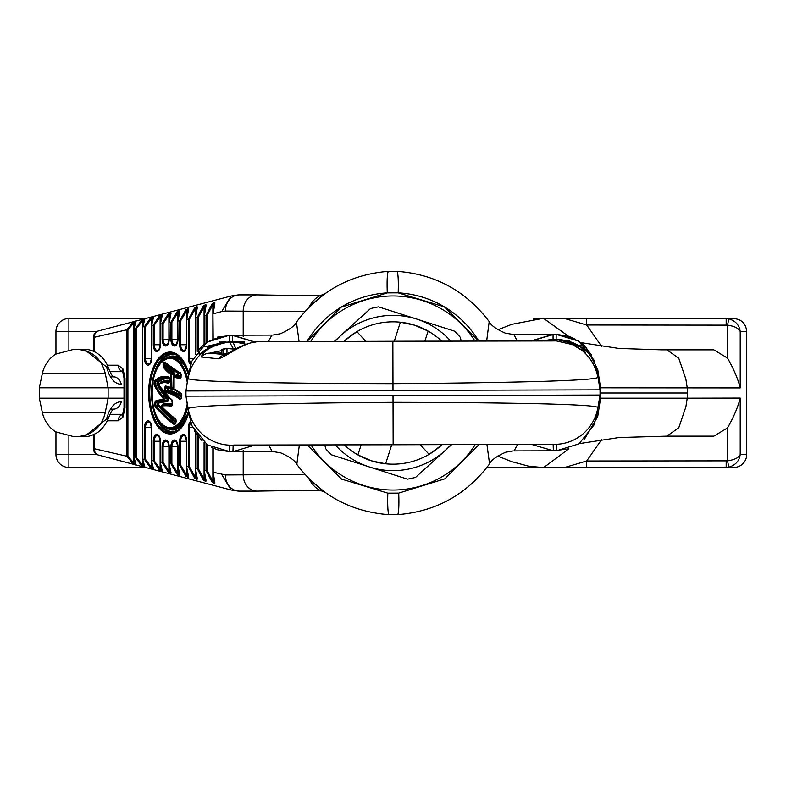 <?xml version="1.0" encoding="UTF-8"?>
<svg xmlns="http://www.w3.org/2000/svg" width="786" height="786" viewBox="0 0 786 786"><rect width="100%" height="100%" fill="white"/><g stroke="black" fill="none" stroke-linecap="round" stroke-linejoin="round"><path stroke-width="1.18" d="M55.953 353.906L55.953 331.466L68.893 331.466L68.893 349.534M68.893 436.466L68.893 454.534L55.953 454.534L55.953 432.094M568.868 448.806L544 467.316A34.505 30.467 -90 0 1 541.829 467.405L564.928 467.405L586.67 460.999L727.531 460.861C734.488 459.83 738.722 457.717 740.216 454.534L746.7 454.534A12.94 12.94 0 0 1 733.76 467.474L486.898 467.474M552.597 467.474L728.828 467.198C735.549 465.125 739.341 460.901 740.216 454.534L740.216 398.07C738.005 406.991 733.78 416.934 727.531 427.898L713.865 436.142L666.901 436.132L678.799 427.722L685.883 406.804L687.239 398.178L740.216 398.07M124.021 398.178L39.3 398.178L39.3 387.822L42.326 373.605A31.057 31.057 0 0 1 55.511 354.191C48.585 358.947 44.183 365.411 42.326 373.605L105.295 373.605C102.602 362.621 96.747 355.301 87.737 351.617L80.152 349.652L74.061 349.289L55.511 354.191M39.3 398.178L42.326 412.395A31.057 31.057 0 0 0 55.511 431.809C48.585 427.053 44.183 420.589 42.326 412.395L105.295 412.395C103.045 422.74 97.199 430.07 87.737 434.383L80.152 436.348L74.051 436.711L55.511 431.809M568.396 336.192L544 318.684A34.505 30.467 90 0 0 541.829 318.595L564.928 318.595L586.67 325.001L601.536 346.282M580.756 342.598L618.965 348.463L661.615 349.849L713.865 349.858L727.531 358.102L727.531 325.139L586.67 325.001L586.67 318.526L733.76 318.526C741.62 319.293 745.934 323.606 746.7 331.466L740.216 331.466C738.712 328.283 734.488 326.17 727.531 325.139L728.828 318.802C735.549 320.875 739.351 325.099 740.216 331.466L740.216 387.93C738.005 378.98 733.77 369.037 727.531 358.102M552.597 318.526L536.877 318.526A6.475 2.682 90 0 0 536.072 318.821M542.753 318.595L586.67 318.526M97.012 331.466L68.893 331.466L68.893 318.526L145.007 318.526M586.67 467.474L586.67 460.999L601.536 439.718M539.56 467.474L536.877 467.474L539.56 467.375M145.007 467.474L68.893 467.474L68.893 454.534L97.012 454.534M110.374 409.172L113.793 409.172A10.356 8.184 -90 0 0 121.27 401.774C116.259 401.734 112.093 405.291 108.773 412.434L106.375 419.203A10.356 2.82 22.2 0 0 108.33 418.427L108.33 418.427C106.385 423.526 102.927 428.124 97.975 432.231C92.601 435.415 88.042 436.888 84.308 436.623L106.375 419.203M105.295 412.395L108.124 398.178L108.124 387.822L39.3 387.822M124.021 387.822L108.124 387.822L105.295 373.605M596.682 369.302L597.704 369.302L600.573 387.822L740.216 387.93M666.901 349.868L678.799 358.278L685.883 379.196L687.239 387.822L687.239 393L600.573 393L600.573 398.178L599.512 398.178M596.574 416.698L597.704 416.698L584.116 439.747M597.704 416.698L600.573 398.178L687.239 398.178L687.239 393M600.573 393L600.573 387.822L599.679 387.822M324.775 492.183L310.863 480.6M309.674 479.44L325.011 492.35M597.704 369.302L586.268 347.677M110.374 376.828L113.793 376.828A10.356 8.184 90 0 1 121.27 384.226C116.259 384.266 112.093 380.709 108.773 373.566L106.375 366.797A10.356 2.82 -22.2 0 1 108.33 367.573L108.33 367.573C111.013 374.234 112.86 377.329 113.872 376.877L113.43 376.828M108.33 367.573C103.251 353.72 90.98 349.023 84.308 349.377L106.375 366.797M309.694 306.53L324.972 293.659M324.746 293.826L310.883 305.371M726.176 325.001L726.176 318.526L728.828 318.802M726.176 460.999L726.176 467.474M727.531 427.898L727.531 460.861L728.828 467.198M479.018 444.562L444.866 478.831L398.718 493.127L387.822 493.156L341.605 479.116L307.267 445.023M486.937 444.542L489.57 463.868C466.481 494.728 435.768 511.666 397.441 514.673A25.879 2.554 -93.3 0 0 398.718 493.127A100.284 100.284 0 0 1 387.822 493.156A25.879 2.554 93 0 0 389.208 514.692C350.87 511.892 320.069 495.121 296.813 464.388L299.338 445.043M223.175 350.31L209.607 353.169L226.26 354.722M236.046 348.729L234.876 349.22L226.967 348.483L223.165 349.328L223.185 354.181L227.832 353.395M223.185 354.181L221.888 354.181L221.878 349.328L223.165 349.328M531.002 340.947L553.049 334.335L513.818 334.443L517.267 340.928M486.662 340.957L489.187 321.612C490.926 325.375 496.3 329.216 505.319 333.146L513.003 334.443M255.381 342.136L232.636 335.2L271.868 335.091L268.458 341.596M299.063 341.458L296.43 322.132C319.519 291.272 350.232 274.334 388.559 271.327L396.792 271.308A25.879 2.554 93 0 1 398.178 292.844L444.395 306.884L478.733 340.977A100.284 100.284 0 0 0 306.982 341.438L341.134 307.169L387.282 292.873A25.879 2.554 -93.3 0 1 388.559 271.327M254.998 445.053L232.951 451.665L272.182 451.557L268.733 445.072M531.287 444.306L553.364 450.8L514.132 450.909L517.542 444.404M387.282 292.873L398.178 292.844M543.136 340.977L556.36 339.562C573.819 343.148 583.3 347.186 584.823 351.696L585.177 352.639C584.902 351.814 580.648 349.122 572.405 344.573L556.223 340.888L552.116 340.937M392.99 390.416L600.032 389.856L597.36 373.006L600.032 389.856L600.052 395.034L597.871 407.688C598.401 406.126 580.667 404.859 544.678 403.886C504.71 402.933 454.161 402.412 393.029 402.324L393.01 395.584L185.968 396.144L188.208 408.799A44.193 43.751 89.8 0 0 233.147 445.151L232.951 451.665L229.856 451.675L207.357 444.905L192.089 425.983L188.64 412.994L185.968 396.144L185.948 390.966L188.532 374.107L185.948 390.966L392.99 390.416L392.862 341.281L260.274 341.684C245.301 340.652 228.068 355.901 218.518 358.819A11.318 10.198 -86.6 0 1 225.11 354.82M237.441 342.136L225.071 342.116C211.296 345.978 202.69 350.35 199.28 355.252L198.838 350.055C203.191 342.784 213.419 337.911 229.532 335.455L232.646 335.445L255.037 342.185M218.518 358.819L201.285 356.991C203.633 350.025 213.163 344.956 229.876 341.792L234.366 341.831L246.254 344.297L234.366 341.831M237.588 342.156L225.081 342.116A44.193 43.751 -90.2 0 0 188.129 378.312C187.599 379.874 205.333 381.141 241.322 382.114C281.29 383.067 331.839 383.588 392.971 383.676C454.112 383.254 504.651 382.468 544.61 381.298C580.599 380.139 598.333 378.773 597.792 377.201A44.193 43.751 -90.2 0 0 572.405 344.573L572.228 344.494M531.444 340.947L553.039 334.59L556.154 334.581C572.287 336.948 582.544 341.763 586.926 349.013L586.12 351.293C581.463 345.663 571.54 341.655 556.35 339.267L541.692 340.967M201.285 356.991A11.318 11.191 -79.2 0 1 209.607 353.169L221.888 353.022M393.01 395.584L600.052 395.034L597.871 407.688A44.193 43.751 89.8 0 1 556.655 444.286L393.138 444.758L552.303 444.198M188.64 412.994L188.208 408.799C187.667 407.227 205.401 405.861 241.39 404.702C281.349 403.532 331.889 402.746 393.029 402.324L393.138 444.719L229.62 445.161L229.856 451.675L217.584 449.798L211.798 447.47M218.105 343.688L207.308 346.213L207.583 348.591M200.401 354.211A11.318 11.318 -168.8 0 0 199.28 355.252M597.36 373.006L593.911 360.017L578.643 341.095L556.144 334.325L568.416 336.202L574.202 338.53M188.532 374.107L191.912 361.098L207.042 342.126L229.541 335.209L229.571 341.645M597.468 411.893L594.088 424.902L578.958 443.874L556.459 450.791L556.655 444.286A44.193 43.751 89.8 0 1 553.138 444.296L552.401 444.208M583.959 345.309L591.691 355.292M553.059 339.257L553.049 334.335L556.144 334.325L556.154 339.257M232.656 341.605L232.636 335.2L217.28 337.145M551.399 444.198A44.193 43.751 89.8 0 0 553.138 444.296L553.364 450.8L568.72 448.855M202.041 440.691L194.309 430.708M296.43 322.132C294.711 325.905 289.356 329.776 280.366 333.745L272.683 335.091M489.57 463.868C491.289 460.095 496.644 456.224 505.634 452.255L513.317 450.909M296.813 464.388C295.074 460.625 289.7 456.784 280.681 452.854L272.997 451.557M226.967 348.483L226.977 353.336M236.439 348.522L226.525 348.375L221.878 349.328M225.69 342.028L221.465 342.067L225.268 342.087M234.267 341.792L244.259 341.831L235.829 341.93M228.195 341.782L244.23 341.517L228.461 341.763M235.672 341.91L242.756 341.841L234.533 341.812M225.14 342.106L220.011 342.067L225.847 342.008M219.972 341.753L219.982 343.148M221.161 342.853L222.988 342.46M241.282 342.834L243.729 342.558L239.209 342.411M239.121 342.401L244.328 342.558L241.381 342.863M222.831 342.49L221.338 342.814M244.348 342.696L244.348 343.659M243.267 342.794L243.267 343.344M566.785 340.77L569.28 340.79L569.28 341.507L568.376 341.222M569.28 340.8L567.02 340.839M174.237 376.16A0.973 0.668 63.5 0 1 174.856 375.757A73.963 38.661 -90 0 0 180.593 377.987L180.701 377.948M122.577 371.434L122.783 371.994A6.475 3.901 -27.6 0 1 122.999 368.998L118.224 365.215A6.475 5.512 90 0 0 122.498 371.523M124.984 407.855L124.021 407.855L124.021 378.145L124.984 378.145L124.984 407.855L122.999 417.002L118.224 420.785A6.475 5.512 -90 0 1 122.498 414.477M195.586 432.87L195.586 468.22L198.259 468.564L204.075 479.028L204.075 442.479M195.39 354.162L195.35 317.78L196.785 308.417A1.621 1.356 21.9 0 1 197.345 307.247L195.586 317.78L197.257 317.436L203.417 305.823L205.814 304.516L206.119 305.165L204.38 315.903L206.05 315.53L212.191 303.651L212.868 304.791L207.052 315.53L207.052 342.116M186.606 319.489L186.793 344.74A6.819 3.566 90 0 1 183.236 351.548A6.819 3.566 90 0 1 179.67 344.74L180.672 344.74A5.669 2.967 -90 0 0 183.639 350.409A5.669 2.967 -90 0 0 185.457 349.22A5.669 2.967 -90 0 0 186.606 344.74L186.606 319.489L187.992 310.441A1.621 1.375 23 0 1 188.581 309.242L186.793 319.489L188.463 319.175L194.643 307.866L195.282 309.045L189.465 319.175L189.465 358.396A5.669 2.967 -90 0 0 191.067 363.437M177.813 321.071L178 339.188A6.819 3.566 90 0 1 174.443 346.007A6.819 3.566 90 0 1 170.876 339.188L171.879 339.188A5.669 2.967 -90 0 0 174.846 344.867A5.669 2.967 -90 0 0 176.663 343.669A5.669 2.967 -90 0 0 177.813 339.188L177.813 321.071L179.208 312.406A1.621 1.405 24.5 0 1 179.817 311.177L178 321.071L179.67 320.786L185.879 309.841L186.488 311.05L180.672 320.786L180.672 344.74L186.488 344.74L186.488 311.05L187.49 310.018L187.49 311.541M169.019 322.565L169.206 339.188A6.819 3.566 90 0 1 165.649 346.007A6.819 3.566 90 0 1 162.083 339.188L163.085 339.188A5.669 2.967 -90 0 0 166.052 344.867A5.669 2.967 -90 0 0 167.87 343.669A5.669 2.967 -90 0 0 169.019 339.188L169.019 322.565L170.415 314.351A1.621 1.425 26.7 0 1 171.073 313.074L169.206 322.565L170.876 322.289L177.125 311.757L177.695 313.005L171.879 322.289L171.879 339.188L177.695 339.188L177.695 313.005L178.697 312.032L178.697 313.408M160.226 324.009L160.413 344.74A6.819 3.566 90 0 1 156.856 351.548A6.819 3.566 90 0 1 153.29 344.74L154.292 344.74A5.669 2.967 -90 0 0 157.259 350.409A5.669 2.967 -90 0 0 159.077 349.22A5.669 2.967 -90 0 0 160.226 344.74L160.226 324.009L161.621 316.296A1.621 1.454 29.7 0 1 162.329 314.98L160.413 324.009L162.083 323.744L168.381 313.663L168.902 314.95L163.085 323.744L163.085 339.188L168.902 339.188L168.902 314.95L169.904 314.046L169.904 315.245M151.433 358.396L151.384 325.443L151.619 358.396A6.819 3.566 90 0 1 148.063 365.215A6.819 3.566 90 0 1 144.496 358.396L145.498 358.396A5.669 2.967 -90 0 0 148.466 364.065A5.669 2.967 -90 0 0 150.283 362.877A5.669 2.967 -90 0 0 151.433 358.396L151.384 325.443C151 324.304 151.56 321.612 153.054 317.387A1.621 1.484 33.9 0 1 153.054 317.377A1.621 1.484 33.9 0 1 153.594 316.905L151.619 325.443L153.29 325.168L159.637 315.569L160.108 316.905L154.292 325.168L154.292 344.74L160.108 344.74L160.108 316.905L161.11 316.07L161.11 317.063M144.035 465.676L142.639 459.093L142.59 326.907C142.856 322.398 143.445 319.863 144.359 319.293L144.359 319.293A1.621 1.513 39.7 0 1 144.879 318.9L142.836 326.907L144.496 326.622L150.912 317.515L151.315 318.9L145.498 326.622L145.498 358.396L151.315 358.396L151.315 318.9L152.317 318.143L152.317 318.89M135.241 463.563L133.846 457.56L133.797 328.44L135.732 321.238A1.621 1.543 47.9 0 1 136.174 320.963L134.042 328.44L134.042 457.56L135.703 457.855L142.197 466.481L144.879 467.1L142.59 459.093L142.59 326.907L142.836 459.093L144.496 459.378L144.496 427.604A6.819 3.566 90 0 1 148.063 420.785A6.819 3.566 90 0 1 151.619 427.604L151.619 460.557L153.29 460.832L153.29 441.26A6.819 3.566 90 0 1 156.856 434.452A6.819 3.566 90 0 1 160.413 441.26L160.413 461.991L162.083 462.256L162.083 446.812A6.819 3.566 90 0 1 165.649 439.993A6.819 3.566 90 0 1 169.206 446.812L169.206 463.435L170.876 463.711L170.876 446.812A6.819 3.566 90 0 1 174.443 439.993A6.819 3.566 90 0 1 178 446.812L178 464.929L179.67 465.214L179.67 441.26A6.819 3.566 90 0 1 183.236 434.452A6.819 3.566 90 0 1 186.793 441.26L186.793 466.511L188.463 466.825L188.463 427.604A6.819 3.566 90 0 1 190.517 421.424M197.345 307.247L196.736 306.687L194.643 307.866M188.581 309.242L188.286 308.643L185.879 309.841M179.817 311.177L179.542 310.627L177.125 311.757M171.073 313.074L170.483 312.661L168.381 313.663M162.329 314.98L159.637 315.569M153.594 316.905L150.912 317.515M144.879 318.9L142.197 319.519L135.703 328.145L133.797 328.44L133.846 457.56M136.174 320.963L133.502 321.612L126.91 329.756L94.448 337.223A6.475 5.453 -105.6 0 1 98.221 330.994L231.133 295.988L221.701 311.561L225.376 311.05L304.929 311.541M212.191 303.651L214.273 302.384L214.892 302.964L213.173 313.82L221.701 311.561M204.38 442.724L204.38 470.097L206.05 470.47L206.05 444.002M195.35 432.497L195.35 468.22L197.345 478.753A1.621 1.356 158.1 0 1 196.864 478.183L196.864 478.183A1.621 1.356 158.1 0 1 196.785 477.583L195.39 468.22L195.39 432.565M190.919 422.721A5.669 2.967 -90 0 0 189.465 427.604L189.465 466.825L195.282 476.955L194.643 478.134L196.736 479.313L197.345 478.753M194.643 478.134L188.463 466.825L189.465 466.825M186.793 441.26L186.557 466.511L188.581 476.758A1.621 1.375 157 0 1 188.08 476.188L188.08 476.188A1.621 1.375 157 0 1 187.992 475.559L186.606 466.511L186.606 441.26A5.669 2.967 -90 0 0 185.457 436.78A5.669 2.967 -90 0 0 182.332 436.171A5.669 2.967 -90 0 0 180.672 441.26L186.488 441.26A1.444 0.757 90 0 1 186.547 440.71M179.67 441.26L180.672 441.26L180.672 465.214L186.488 474.95L185.879 476.159L188.286 477.357L188.581 476.758M185.879 476.159L179.67 465.214L180.672 465.214M178 446.812L177.764 464.929L179.817 474.823A1.621 1.405 155.5 0 1 179.306 474.263L179.247 473.889M179.208 473.594L177.813 464.929L177.813 446.812A5.669 2.967 -90 0 0 176.663 442.331A5.669 2.967 -90 0 0 173.539 441.712A5.669 2.967 -90 0 0 171.879 446.812L171.879 463.711L177.695 472.995L177.125 474.243L179.542 475.373L179.817 474.823M177.125 474.243L170.876 463.711L171.879 463.711M169.206 446.812L168.97 463.435L171.073 472.926A1.621 1.425 153.3 0 1 170.542 472.376L170.454 471.914M170.415 471.649L169.019 463.435L169.019 446.812A5.669 2.967 -90 0 0 167.87 442.331A5.669 2.967 -90 0 0 164.746 441.712A5.669 2.967 -90 0 0 163.085 446.812L163.085 462.256L168.902 471.05L168.381 472.337L170.483 473.339L171.073 472.926M168.381 472.337L162.083 462.256L163.085 462.256M160.413 441.26L160.177 461.991L162.329 471.02A1.621 1.454 150.3 0 1 161.788 470.5L161.661 469.93M161.621 469.704L160.226 461.991L160.226 441.26A5.669 2.967 -90 0 0 159.077 436.78A5.669 2.967 -90 0 0 155.952 436.171A5.669 2.967 -90 0 0 154.292 441.26L154.292 460.832L160.108 469.095L159.637 470.431L162.329 471.02M159.637 470.431L153.29 460.832L154.292 460.832M151.619 427.604L151.384 460.557L153.594 469.095A1.621 1.484 146.1 0 1 153.054 468.623A1.621 1.484 146.1 0 1 153.054 468.613L152.867 467.906M152.828 467.719L151.433 460.557L151.433 427.604A5.669 2.967 -90 0 0 150.283 423.123A5.669 2.967 -90 0 0 147.159 422.504A5.669 2.967 -90 0 0 145.498 427.604L145.498 459.378L151.315 467.1L150.912 468.485L153.594 469.095M150.912 468.485L144.496 459.378L145.498 459.378M134.042 457.56L136.174 465.037A1.621 1.543 132.1 0 1 135.732 464.762L134.042 457.56M94.448 434.324L94.448 448.777L126.91 456.244L133.502 464.388L136.174 465.037M213.173 448.118L213.173 472.18L214.892 483.036A1.621 1.336 -20.8 0 1 214.431 482.476L214.431 482.476A1.621 1.336 -20.8 0 1 214.372 481.906L212.977 472.18L225.376 474.95L304.939 474.459M213.871 480.659L214.185 482.466A1.621 1.366 104.6 0 0 214.588 483.695L214.892 483.036M214.588 483.695L212.191 482.349L206.05 470.47L207.052 470.47L212.868 481.209L212.191 482.349M204.144 442.528L204.144 470.097L206.119 480.836A1.621 1.346 158.9 0 1 205.647 480.266L205.647 480.266A1.621 1.346 158.9 0 1 205.578 479.686L204.183 470.097L204.183 442.567M197.257 435.306L197.257 468.564L203.417 480.177L205.814 481.484L206.119 480.836M175.642 376.022L176.889 374.224A72.538 37.915 -90 0 0 180.937 376.042M181.33 398.109L179.974 399.455A99.969 52.249 -90 0 0 165.207 392.322L164.323 390.288L164.451 387.704L165.522 386.014A106.307 55.57 90 0 1 170.798 387.518L170.798 374.558A0.973 0.776 -53.8 0 1 171.584 373.684L173.362 373.35A0.973 0.776 125.9 0 0 174.148 372.466L174.787 375.659M174.325 389.728L173.608 389.944A0.973 0.806 111.4 0 0 173.136 389.041L171.319 388.441A0.973 0.815 110.9 0 0 171.319 388.441L173.117 389.041L173.971 388.107M180.023 393.255A103.948 54.332 -90 0 0 176.369 391.173L175.877 390.583M180.878 377.162A73.481 38.406 90 0 1 176.143 375.128L174.856 375.757A0.973 0.796 118.5 0 0 174.109 376.661L174.109 388.991A106.307 55.57 90 0 1 181.252 393.609L181.782 396.075L181.252 398.453M167.231 364.9L166.996 365.569A0.973 0.698 141 0 1 166.121 366.355L164.235 366.482A73.963 38.661 -90 0 0 171.584 373.684L171.898 387.518L171.319 388.441A0.973 0.973 0 0 0 171.319 388.441A0.973 0.815 110.9 0 1 170.798 387.518L173.686 388.107L173.362 373.35A73.481 38.406 90 0 1 166.121 366.355L165.974 365.038L166.996 365.569A72.538 37.915 -90 0 0 174.148 372.466M165.522 386.014A0.973 0.825 100.9 0 0 166.082 386.938L167.85 387.469A104.892 54.824 90 0 1 170.346 388.088M181.33 397.323A101.384 52.996 -90 0 0 167.664 390.956L165.866 391.389A100.903 52.741 90 0 1 180.77 398.59L181.065 398.453M176.152 421.227L175.671 423.654L174.404 424.725A242 126.487 90 0 1 155.549 407.109A3.498 1.827 90 0 1 154.695 403.405A3.498 1.827 90 0 1 156.237 400.644A138.474 72.381 90 0 1 164.058 399.455A97.159 50.785 90 0 1 154.636 386.181A3.498 1.827 90 0 1 155.088 380.483A41.766 21.831 90 0 1 169.059 377.182L169.815 379.451L169.501 381.967L168.342 383.372A35.419 18.51 -90 0 0 158.654 384.521A90.822 47.474 -90 0 0 171.515 399.347A3.498 1.827 90 0 1 172.625 403.257A3.498 1.827 90 0 1 170.837 406.087A3.498 1.827 90 0 1 170.709 406.077A132.127 69.06 -90 0 0 161.268 406.048A235.653 123.176 -90 0 0 175.592 418.81L176.202 420.913M174.787 374.224L170.798 374.558A74.896 39.153 90 0 1 163.35 367.268L163.075 364.645L163.832 362.503L165.178 361.982A68.559 35.832 -90 0 0 180.308 372.623L181.163 374.686L181.016 377.27L179.915 378.921A74.896 39.153 90 0 1 174.109 376.661M174.404 424.725A0.973 0.766 -53.3 0 1 175.19 423.851L175.475 423.723M169.697 378.911A39.408 20.593 -90 0 0 158.379 382.595A1.14 0.599 -90 0 0 158.241 384.452A94.801 49.557 -90 0 0 168.214 398.256L167.752 401.774A0.973 0.825 88.6 0 0 167.133 400.84L164.677 400.388A137.53 71.89 -90 0 0 156.925 401.577A2.554 1.336 -90 0 0 155.785 403.591A2.554 1.336 -90 0 0 156.414 406.303A241.056 125.996 -90 0 0 175.19 423.851L175.828 423.31L175.19 423.851M164.913 398.64L167.369 399.082A95.745 50.039 90 0 1 157.288 385.14L155.589 385.494A96.226 50.294 -90 0 0 164.913 398.64L164.677 400.388A0.973 0.825 87.2 0 1 164.058 399.455A0.973 0.717 -42.4 0 1 164.913 398.64M171.603 399.946A91.756 47.956 90 0 1 158.949 385.238A0.973 0.629 -31.8 0 1 158.654 384.521A0.973 0.786 57 0 1 159.116 383.637A36.362 19.002 90 0 1 162.093 382.202A36.362 19.002 90 0 1 169.059 382.458L169.226 382.389M172.114 404.564A133.551 69.807 -90 0 0 162.506 404.751L161.847 405.114A133.07 69.551 90 0 1 171.358 405.144A2.554 1.336 -90 0 0 171.446 405.144A2.554 1.336 -90 0 0 171.662 405.114A2.554 1.336 -90 0 0 172.409 404.377M162.093 404.937L163.075 403.817A134.485 70.298 90 0 1 172.429 403.591M133.502 321.612L133.728 323.105L127.912 329.756L126.91 329.756L126.91 456.244L127.912 456.244L133.728 462.895L133.728 323.105L134.73 322.506A1.621 1.366 -104.5 0 1 135.673 320.943M133.846 328.44L135.241 322.437M142.197 319.519L142.521 320.963L136.705 328.145L135.703 328.145L135.703 457.855L136.705 457.855L142.521 465.037L142.521 320.963L143.524 320.275A1.621 1.366 -103.9 0 1 144.349 318.762M142.639 326.907L144.035 320.324M151.433 325.443L152.828 318.281M212.977 313.82L214.372 304.094A1.621 1.336 -159.2 0 1 214.431 303.524L212.937 313.82L213.173 338.717M204.075 344.327L204.075 306.972L198.259 317.436L197.257 317.436L197.257 351.45M204.183 344.229L204.144 315.903L205.578 306.314A1.621 1.346 21.1 0 1 205.647 305.734L205.647 305.734A1.621 1.346 21.1 0 1 206.119 305.165M176.889 374.224A0.973 0.796 119.3 0 1 176.143 375.128L175.995 375.06M179.915 378.921A0.973 0.825 103.5 0 1 180.593 377.987L181.144 377.162M163.075 364.645L164.097 365.176L164.235 366.482A0.973 0.688 -38.6 0 0 163.35 367.268M173.608 389.944A103.948 54.332 -90 0 0 168.41 388.402L168.332 390.023A0.973 0.825 -78.5 0 1 167.664 390.956L167.31 388.323L167.85 387.469A0.973 0.825 101.4 0 1 168.41 388.402L165.551 387.793L165.866 391.389A0.973 0.825 -79 0 0 165.207 392.322M171.25 388.412A105.373 55.079 -90 0 0 169.599 387.842A105.373 55.079 -90 0 0 166.082 386.938L165.551 387.793L164.451 387.704M180.77 398.59L181.409 398.089L180.77 398.59A0.973 0.766 -51.5 0 0 179.974 399.455M161.238 406.411A0.973 0.924 60.5 0 1 161.847 405.114A0.973 0.825 82.7 0 0 161.268 406.048A0.973 0.727 -43.7 0 0 161.641 406.873A236.596 123.667 90 0 0 175.7 419.439M163.075 403.817A0.973 0.825 81.4 0 1 162.506 404.751L161.611 405.203A0.973 0.973 0 0 0 161.395 406.716L175.848 419.586A0.973 0.766 -53.3 0 1 175.592 418.81M168.342 383.372A0.973 0.806 111.5 0 1 169.059 382.458L169.638 381.75M175.72 422.583A240.575 125.75 90 0 1 158.074 405.89A2.073 1.081 90 0 1 157.564 403.69A2.073 1.081 90 0 1 158.487 402.049A137.049 71.634 90 0 1 167.133 400.84L167.369 399.082A0.973 0.727 -43.6 0 0 168.214 398.256M181.163 374.598L180.859 373.556A0.973 0.825 -76.4 0 1 180.308 372.623M176.035 419.685A0.973 0.766 -53.3 0 1 175.848 419.586L175.73 423.33M169.059 377.182A0.973 0.806 111.7 0 0 169.53 378.076L169.53 378.076A0.973 0.806 111.7 0 0 169.57 378.095M181.841 395.731L181.006 398.669M181.684 394.474A0.973 0.766 -51.5 0 1 181.478 394.366L181.782 396.075M164.323 390.288L168.332 390.023A102.327 53.487 90 0 1 181.615 396.075M181.33 394.199A105.373 55.079 -90 0 0 174.6 389.895A0.973 0.796 -63.2 0 1 174.502 389.856L181.478 394.366A0.973 0.766 -51.5 0 1 181.252 393.609M180.711 377.997L181.163 374.686M163.832 362.503L164.854 363.024L164.097 365.176L165.974 365.038L166.367 363.938M180.819 373.546A69.492 36.323 90 0 1 179.434 373.154A69.492 36.323 90 0 1 165.532 362.768A0.973 0.688 -38.6 0 1 165.247 362.592L165.247 362.592A0.973 0.688 -38.6 0 1 165.178 361.982M206.05 342.814L206.05 315.53L207.052 315.53M214.273 483.616A1.621 1.366 104.5 0 1 213.871 482.378L212.868 481.209L212.868 447.981M212.868 338.854L212.868 304.791L213.871 303.622L213.871 305.341M214.273 302.384A1.621 1.366 75.5 0 0 213.871 303.622L214.185 303.534A1.621 1.366 75.4 0 1 214.588 302.305M214.892 302.964A1.621 1.336 -159.2 0 0 214.431 303.524L214.421 303.72M212.977 472.18L212.977 448.03L212.937 472.18L214.421 482.28M204.144 344.268L204.144 315.903L204.38 344.081M205.392 306.461L205.392 305.764A1.621 1.366 -103.9 0 1 205.814 304.516M205.814 481.484A1.621 1.366 -76.1 0 1 205.392 480.236L205.392 479.539M203.417 305.823L204.075 306.972L205.077 305.842A1.621 1.366 -103.9 0 1 205.5 304.595M205.5 481.405A1.621 1.366 -76.1 0 1 205.077 480.158L204.075 479.028L203.417 480.177M144.879 467.1A1.621 1.513 140.3 0 1 144.359 466.707C143.445 466.137 142.856 463.602 142.59 459.093L142.639 459.093M144.359 466.707L144.074 465.823M143.838 320.089A1.621 1.366 -103.9 0 1 144.663 318.684M144.663 467.316A1.621 1.366 -76.1 0 1 143.838 465.911M144.349 467.238A1.621 1.366 -76.1 0 1 143.524 465.725L142.521 465.037L142.197 466.481M135.054 322.083A1.621 1.366 -104.4 0 1 135.988 320.865M135.988 465.135A1.621 1.366 -75.6 0 1 135.054 463.917M135.673 465.057A1.621 1.366 -75.5 0 1 134.73 463.494L133.728 462.895L133.502 464.388M196.284 476.414L196.284 478.035L195.282 476.955L195.282 432.379M197.05 479.381A1.621 1.366 -76.6 0 1 196.598 478.114L196.598 477.456M196.598 478.114L196.284 478.035A1.621 1.366 103.3 0 0 196.736 479.313M188.041 475.894L188.08 476.188C186.871 472.229 186.361 468.996 186.557 466.511L186.606 466.511M187.49 474.459L187.49 475.982L186.488 474.95L186.606 441.26M188.286 477.357A1.621 1.366 -77 0 1 187.805 476.051L187.805 475.471M187.805 476.051L187.49 475.982A1.621 1.366 103 0 0 187.982 477.279M179.306 474.263C178.51 473.427 177.99 470.313 177.764 464.929L177.813 464.929M178.697 472.592L178.697 473.968L177.695 472.995L177.695 446.812A1.444 0.757 90 0 1 177.754 446.261M179.542 475.373A1.621 1.366 -77.1 0 1 179.011 474.037L179.011 473.545M179.011 474.037L178.697 473.968A1.621 1.366 102.9 0 0 179.228 475.304M170.542 472.376C169.786 471.354 169.265 468.368 168.97 463.435L169.019 463.435M169.904 470.755L169.904 471.954L168.902 471.05L168.902 446.812A1.444 0.757 90 0 1 168.961 446.261M170.798 473.408A1.621 1.366 -77.1 0 1 170.218 472.032L170.218 471.649M170.218 472.032L169.904 471.954A1.621 1.366 102.9 0 0 170.483 473.339M161.788 470.5C161.071 469.92 160.531 467.09 160.177 461.991L160.226 461.991M161.11 468.937L161.11 469.93L160.108 469.095L160.108 441.26A1.444 0.757 90 0 1 160.167 440.71M162.073 471.423A1.621 1.366 -76.9 0 1 161.425 469.999L161.425 469.773M161.425 469.999L161.11 469.93A1.621 1.366 103.1 0 0 161.759 471.354M153.054 468.613C151.56 464.388 151 461.696 151.384 460.557L151.433 460.557M152.317 467.11L152.317 467.857L151.315 467.1L151.315 427.604A1.444 0.757 90 0 1 151.374 427.053M153.358 469.409A1.621 1.366 -76.6 0 1 152.631 467.935L152.631 467.867M152.631 467.935L152.317 467.857A1.621 1.366 103.4 0 0 153.044 469.33M190.664 364.694A6.819 3.566 90 0 1 188.463 358.396L188.463 319.175L189.465 319.175M195.35 354.231L195.35 317.78L195.586 353.857M195.282 354.348L195.282 309.045L196.284 307.965L196.284 309.586M195.35 317.78C195.026 316.041 195.527 312.72 196.864 307.817L196.834 308.073M196.736 306.687A1.621 1.366 76.7 0 0 196.284 307.965L196.598 307.886A1.621 1.366 -103.4 0 1 197.05 306.619M179.67 344.74L179.67 320.786L180.672 320.786M186.606 344.74L186.557 319.489C186.361 317.004 186.871 313.771 188.08 309.812L188.041 310.106M187.982 308.721A1.621 1.366 77 0 0 187.49 310.018L187.805 309.949A1.621 1.366 -103 0 1 188.286 308.643M170.876 339.188L170.876 322.289L171.879 322.289M177.813 339.188L177.764 321.071C177.99 315.687 178.51 312.573 179.306 311.737L179.247 312.101M179.228 310.696A1.621 1.366 77.1 0 0 178.697 312.032L179.011 311.963A1.621 1.366 -102.9 0 1 179.542 310.627M162.083 339.188L162.083 323.744L163.085 323.744M169.019 339.188L168.97 322.565C169.265 317.632 169.786 314.646 170.542 313.624L170.454 314.086M170.483 312.661A1.621 1.366 77.1 0 0 169.904 314.046L170.218 313.968A1.621 1.366 -102.9 0 1 170.798 312.592M153.29 344.74L153.29 325.168L154.292 325.168M160.226 344.74L160.177 324.009C160.531 318.91 161.071 316.08 161.788 315.5L161.661 316.07M161.759 314.646A1.621 1.366 76.9 0 0 161.11 316.07L161.425 316.001A1.621 1.366 -103.1 0 1 162.073 314.577M144.496 358.396L144.496 326.622L145.498 326.622M153.044 316.67A1.621 1.366 76.6 0 0 152.317 318.143L152.631 318.065A1.621 1.366 -103.4 0 1 153.358 316.591M475.216 444.571A97.051 97.051 0 0 1 311.069 445.014M310.784 341.429A97.051 97.051 0 0 1 474.931 340.986M450.702 341.055A77.637 77.637 0 0 0 450.476 340.8A77.637 77.637 0 0 0 416.668 319.057L378.557 306.854A87.344 87.344 0 0 0 370.422 308.623L334.364 341.37M461.166 341.026L460.38 337.42A87.344 87.344 0 0 0 454.78 331.26L416.668 319.057A77.637 77.637 0 0 0 335.013 341.37M344.317 444.915A71.172 71.172 0 0 0 371.297 460.783L357.895 454.907L361.118 444.856M324.834 444.974L325.62 448.58A87.344 87.344 0 0 0 331.22 454.74L407.443 479.146A87.344 87.344 0 0 0 415.578 477.377L451.636 444.63M441.683 341.085A71.172 71.172 0 0 0 344.032 341.35M391.713 444.768L385.621 463.789L371.297 460.783A71.172 71.172 0 0 0 441.968 444.65M335.298 444.945A77.637 77.637 0 0 0 450.987 444.63M394.287 341.232L400.379 322.211L414.703 325.217L428.105 331.093L424.882 341.144M440.848 445.682L429.068 454.357L420.294 444.699M345.152 340.318L356.932 331.643L365.706 341.301M536.072 467.179A6.475 2.682 90 0 0 536.877 467.474L533.37 466.913M578.408 345.634L577.69 345.211M211.847 346.204L207.308 346.213A11.318 11.318 177.3 0 0 198.838 350.055M583.094 351.067L572.316 344.533L556.223 340.888L261.984 341.635M226.388 354.722L224.835 354.928L229.286 352.55C241.666 345.133 251.972 341.507 260.195 341.684L260.117 341.694M236.124 349.524L232.872 341.714M233.452 348.866L229.345 341.723M584.676 350.114L584.931 350.31C583.87 350.949 578.82 340.878 556.35 339.267L555.987 340.878M556.35 339.267L552.882 339.267M553.236 340.878L552.872 339.267L541.672 340.967M583.507 351.322A11.318 11.289 120.4 0 1 585.177 352.639M580.854 349.357A11.318 11.22 -39.2 0 1 584.823 351.696M584.627 350.055A11.318 11.318 4.4 0 1 586.12 351.293M578.437 345.211A11.318 11.318 2.4 0 1 586.926 349.013M233.884 445.063L233.147 445.151A44.193 43.751 89.8 0 0 234.876 445.043M188.463 358.396L193.081 358.396M150.283 423.123L151.384 427.604L144.496 427.604M159.077 436.78L160.177 441.26L153.29 441.26M167.87 442.331L168.97 446.812L162.083 446.812M176.663 442.331L177.764 446.812L170.876 446.812M174.826 432.231A39.555 20.672 90 0 1 172.183 432.555A39.555 20.672 90 0 1 151.511 393A39.555 20.672 90 0 1 172.183 353.445A39.555 20.672 90 0 1 174.826 353.769M178.579 355.999A38.612 20.181 -90 0 0 172.802 354.388A38.612 20.181 -90 0 0 158.3 366.138M158.3 419.862A38.612 20.181 -90 0 0 172.802 431.612A38.612 20.181 -90 0 0 178.579 430.001M188.669 413.21A40.97 21.419 90 0 1 170.041 433.97A40.97 21.419 90 0 1 148.623 393A40.97 21.419 90 0 1 170.041 352.03A40.97 21.419 90 0 1 188.719 372.947M187.264 368.644A40.037 20.927 -90 0 0 174.089 353.513A40.037 20.927 -90 0 0 170.66 352.963A40.037 20.927 -90 0 0 149.733 393A40.037 20.927 -90 0 0 170.66 433.037A40.037 20.927 -90 0 0 174.089 432.487A40.037 20.927 -90 0 0 187.264 417.356M185.368 421.109A36.991 19.336 90 0 1 172.802 429.991A36.991 19.336 90 0 1 165.247 427.044M165.247 358.956A36.991 19.336 90 0 1 172.802 356.009A36.991 19.336 90 0 1 185.368 364.891M188.434 374.755A36.048 18.844 -90 0 0 172.183 356.952A36.048 18.844 -90 0 0 169.088 357.443L167.605 357.915A35.567 18.589 90 0 1 170.66 357.434A35.567 18.589 90 0 1 187.893 379.667M187.716 407.128A35.567 18.589 90 0 1 170.66 428.567A35.567 18.589 90 0 1 167.605 428.085L169.088 428.557A36.048 18.844 -90 0 0 172.183 429.048A36.048 18.844 -90 0 0 188.394 411.402M187.274 382.389A34.633 18.098 -90 0 0 170.041 358.367A34.633 18.098 -90 0 0 151.944 393A34.633 18.098 -90 0 0 170.041 427.633A34.633 18.098 -90 0 0 187.284 403.572M171.829 404.996L171.358 405.144A0.973 0.825 97.6 0 0 170.709 406.077M172.409 400.811A2.554 1.336 -90 0 0 171.947 400.221A0.973 0.766 -52.3 0 1 171.515 399.347M155.687 371.896A35.567 18.589 90 0 1 167.605 357.915C147.041 362.169 147.041 423.831 167.605 428.085A35.567 18.589 90 0 1 155.687 414.104M221.701 474.439L231.133 490.012L239.17 491.122A16.172 13.794 90 0 0 239.406 491.122L256.747 491.122M122.999 417.002A6.475 3.901 -152.4 0 1 122.783 414.006L122.577 414.566M93.495 434.756L93.495 448.777L94.448 448.777A6.475 5.453 105.6 0 0 98.221 455.006L231.133 490.012M225.376 474.95A16.172 13.794 90 0 0 239.17 491.122L256.983 491.122A16.172 13.794 90 0 1 243.198 474.95L243.198 450.319M225.376 311.05A16.172 13.794 -90 0 1 239.17 294.878L256.983 294.878A16.172 13.794 -90 0 0 243.198 311.05L243.198 336.575M94.448 351.676L94.448 337.223L93.495 337.223L93.495 351.244M118.224 365.215L107.279 365.215M124.984 378.145L122.999 368.998M118.224 420.785L107.279 420.785M317.898 489.884L319.067 489.884M319.568 490.169L257.228 491.122A16.172 13.794 90 0 1 256.983 491.122L319.568 490.169M110.001 414.32L122.606 414.32L110.001 414.32M256.747 294.878L239.406 294.878A16.172 13.794 -90 0 0 239.17 294.878L231.133 295.988M317.898 296.116L319.067 296.116M319.568 295.831L257.228 294.878A16.172 13.794 -90 0 0 256.983 294.878L319.568 295.831M110.001 371.68L122.606 371.68L110.001 371.68M181.026 374.411A70.907 37.06 90 0 1 174.001 370.609M166.455 363.692L164.854 363.024M167.752 401.774A136.116 71.143 -90 0 0 159.165 402.982A1.14 0.599 -90 0 0 158.664 403.876A1.14 0.599 -90 0 0 158.939 405.085A0.973 0.707 138.7 0 1 158.074 405.89L156.414 406.303A0.973 0.707 -41.3 0 0 155.549 407.109M159.165 402.982A0.973 0.815 75.6 0 0 158.487 402.049L156.925 401.577A0.973 0.815 75.6 0 1 156.237 400.644M158.241 384.452A0.973 0.609 -29.3 0 1 157.288 385.14A2.073 1.081 90 0 1 157.554 381.75L155.913 381.318A2.554 1.336 -90 0 0 155.589 385.494A0.973 0.609 -29.3 0 0 154.636 386.181M158.379 382.595A0.973 0.747 47.2 0 0 157.554 381.75A40.341 21.084 90 0 1 169.462 378.056A40.823 21.34 -90 0 0 168.725 377.791A40.823 21.34 -90 0 0 155.913 381.318A0.973 0.747 47.2 0 1 155.088 380.483M169.393 381.574A36.844 19.257 -90 0 0 163.586 381.721L158.959 383.706A0.973 0.973 0 0 0 158.654 385.032L171.751 400.123C172.37 403.424 172.34 405.085 171.662 405.114M158.939 405.085A239.642 125.259 -90 0 0 175.976 421.296M160.58 382.585A37.777 19.748 90 0 1 169.53 380.512M127.912 329.756L127.912 456.244M136.705 328.145L136.705 457.855M143.838 320.197L143.524 320.767M143.524 465.233L143.838 465.803M151.374 358.947A1.444 0.757 90 0 1 151.315 358.396L151.619 358.396M207.052 444.699L207.052 470.47M214.185 482.466L214.185 481.749M214.185 304.251L214.185 303.534M160.167 345.29A1.444 0.757 90 0 1 160.108 344.74L160.413 344.74M188.463 427.604L192.767 427.604M198.259 317.436L198.259 350.163M198.259 436.603L198.259 468.564M205.392 305.764L205.077 307.532M205.077 478.468L205.392 480.236M168.961 339.739A1.444 0.757 90 0 1 168.902 339.188L169.206 339.188M177.754 339.739A1.444 0.757 90 0 1 177.695 339.188L178 339.188M179.011 312.455L179.011 311.963M196.598 308.544L196.598 307.886M186.547 345.29A1.444 0.757 90 0 1 186.488 344.74L186.793 344.74M187.805 310.529L187.805 309.949M175.956 375.069L174.512 375.796A0.973 0.973 0 0 0 173.971 376.661L173.971 388.991A0.973 0.973 0 0 0 174.502 389.856A0.973 0.796 -63.2 0 1 174.109 388.991L174.109 388.991M84.299 436.623L74.051 436.711M746.7 454.534L746.7 331.466M579.361 443.609L618.965 437.537L666.901 436.142M497.626 456.077L511.774 461.667L529.037 466.285L541.8 467.405M108.33 418.427C111.013 411.766 112.86 408.671 113.872 409.123L113.43 409.172M308.593 478.35L312.229 484.068L315.245 487.143L318.802 489.727L325.119 492.429M84.299 349.377L74.061 349.289M541.8 318.595L511.774 324.333L497.951 329.786M308.613 307.621L312.229 301.932L315.245 298.857L318.802 296.273L325.09 293.581M536.877 318.526L533.37 319.087M55.953 454.534A12.94 12.94 0 0 0 68.893 467.474M68.893 318.526A12.94 12.94 0 0 0 55.953 331.466M396.792 271.308C435.13 274.108 465.931 290.879 489.187 321.612M397.441 514.673L389.208 514.692M552.027 340.947L392.862 341.242M556.213 340.888L551.792 340.947M225.081 342.116L214.401 345.044M208.506 348.021L200.332 354.299M233.973 445.053L393.138 444.758M568.416 336.202L556.144 334.325M217.584 449.798L229.856 451.675M174.089 432.487L188.611 412.797M188.65 373.35L186.321 366.915L181.114 358.455L174.089 353.513M122.783 414.006L124.021 407.855M93.495 448.777A6.475 6.475 0 0 0 98.221 455.006M122.783 371.994L124.021 378.145M98.221 330.994A6.475 6.475 0 0 0 93.495 337.223M165.296 362.611L180.859 373.605M168.725 377.791L169.53 378.076L169.678 379.324L169.216 382.477M169.599 387.842L171.279 388.431M204.144 315.903C203.839 314.007 204.34 310.617 205.647 305.734L205.627 305.95M204.144 470.097C203.839 471.993 204.34 475.383 205.647 480.266L205.627 480.05M144.359 319.293L144.074 320.177M195.35 468.22C195.026 469.959 195.527 473.28 196.864 478.183L196.834 477.927M185.457 436.78L186.557 441.26M186.557 344.74L185.457 349.22M177.764 339.188L176.663 343.669M168.97 339.188L167.87 343.669M160.177 344.74L159.077 349.22M151.384 358.396L150.283 362.877M153.054 317.377L152.867 318.094"/></g></svg>
